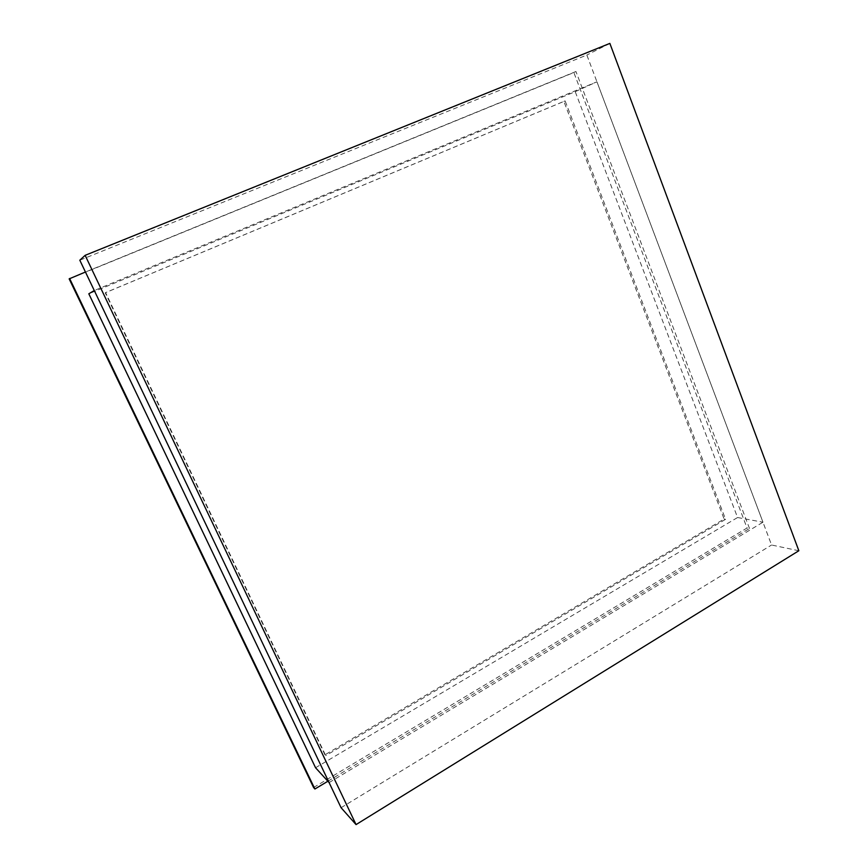 <?xml version="1.0" encoding="UTF-8"?>
<svg xmlns="http://www.w3.org/2000/svg" width="868" height="868" viewBox="0 0 868 868"><rect width="100%" height="100%" fill="white"/><g stroke="black" fill="none" stroke-linecap="round" stroke-linejoin="round"><path stroke-width="0.65" stroke-dasharray="4.34 3.25" d="M798.842 550.746L771.565 545.006L586.844 55.031L79.813 260.216M609.868 43.4L586.844 55.031M341.081 807.707L771.565 545.006M313.598 787.515L747.044 528.004L573.856 72.543L69.158 278.878M327.865 781.243L749.518 528.482L747.044 528.004M749.518 528.482L575.951 71.512L573.856 72.543M575.951 71.512L85.444 272.02M315.561 767.746L737.572 517.523L575.224 91.682L88.818 293.796M324.936 754.813L105.234 292.798L563.875 101.437L724.129 519.042L324.936 754.813L325.728 755.648L105.592 292.603L565.111 100.883L725.583 519.324L325.728 755.648M575.224 91.682L596.934 81.798L94.276 290.52M737.572 517.523L762.972 522.211L596.934 81.798M329.091 782.578L762.972 522.211M725.583 519.324L724.129 519.042M565.111 100.883L563.875 101.437"/><path stroke-width="1.3" d="M798.842 550.746L609.868 43.4L85.14 255.333L79.813 260.216L341.081 807.707L356.054 824.6L798.842 550.746M85.14 255.333L356.054 824.6M85.444 272.02L69.158 278.878L313.598 787.515L314.9 789.012L327.865 781.243M69.614 278.498L314.9 789.012M88.818 293.796L315.561 767.746L329.091 782.578L94.276 290.52L88.818 293.796"/></g></svg>
